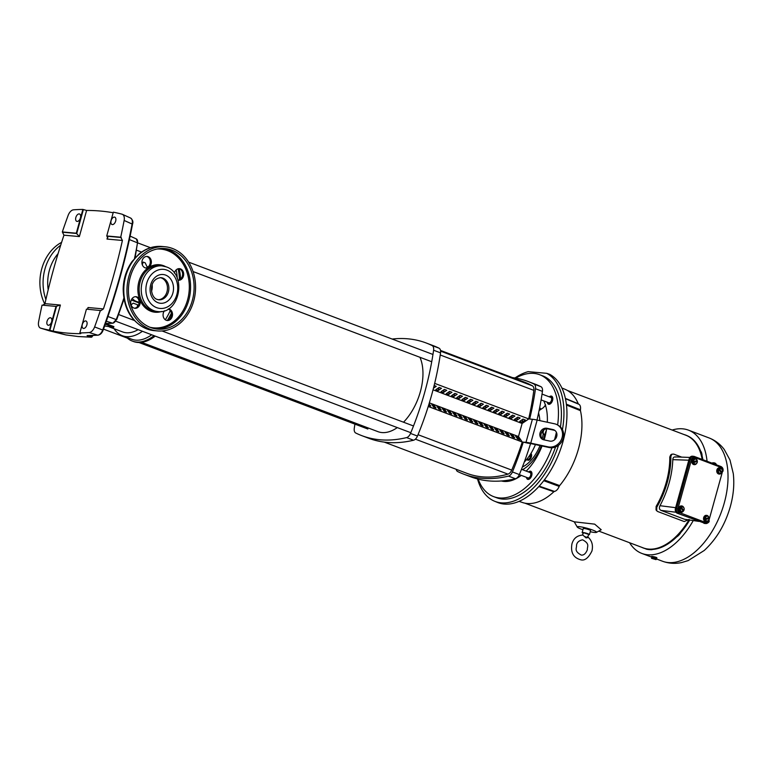 <?xml version="1.0" encoding="UTF-8"?>
<svg xmlns="http://www.w3.org/2000/svg" width="772" height="772" viewBox="0 0 772 772"><rect width="100%" height="100%" fill="white"/><g stroke="black" fill="none" stroke-linecap="round" stroke-linejoin="round"><path stroke-width="1.16" d="M148.099 266.948L146.902 266.494L145.204 262.847L143.187 262.084L142.299 264.757M137.32 306.86L137.532 304.766L133.247 303.145L131.066 304.815M109.315 326.913L122.478 331.883A42.257 24.173 -69.3 0 0 126.212 332.742A42.257 24.173 -69.3 0 0 138.12 329.654M139.095 302.962L131.279 299.999M105.696 323.516L113.88 326.604L113.687 327.309L105.291 324.134M132.195 298.455A15.208 12.323 95.2 0 0 136.615 301.524A15.208 12.323 95.2 0 0 139.143 302.122M114.073 328.708A45.876 26.248 -69.3 0 0 122.352 335.714A45.876 26.248 -69.3 0 0 126.415 336.64A45.876 26.248 -69.3 0 0 142.424 331.275M122.352 335.714L131.616 339.207A45.876 26.248 -69.3 0 0 135.679 340.134A45.876 26.248 -69.3 0 0 151.688 334.778M165.305 319.772A45.876 26.248 -69.3 0 0 170.284 310.614M126.425 337.248A47.391 27.107 -69.3 0 0 132.244 341.06A47.391 27.107 -69.3 0 0 136.441 342.015A47.391 27.107 -69.3 0 0 154.053 335.675M132.244 341.06L133.402 341.494A47.391 27.107 -69.3 0 0 155.211 336.11M169.628 319.097A47.391 27.107 -69.3 0 0 171.239 316.211M167.447 320.332A47.391 27.107 -69.3 0 0 171.374 313.229M105.108 324.665L103.998 327.762M104.876 326.006L113.687 327.309M177.213 278.132A45.876 26.248 -69.3 0 0 176.161 269.901M179.384 279.811A47.391 27.107 -69.3 0 0 178.091 268.781M180.523 279.078A47.391 27.107 -69.3 0 0 179.114 268.685M151.582 291.189A12.796 10.364 95.2 0 0 152.161 284.8M434.665 383.375L528.791 418.945L522.113 423.471L518.485 436.547L522.268 442.009A196.194 112.229 110.7 0 1 511.72 470.1A6.041 3.455 110.7 0 1 507.957 474.143A172.803 98.845 110.7 0 1 482.23 476.835A172.803 98.845 110.7 0 1 466.944 473.352L384.273 442.115M522.268 442.009L428.238 406.477M440.58 350.884A172.803 98.845 110.7 0 1 441.613 351.434L440.6 351.057M446.853 353.422L444.537 352.543A172.803 98.845 -69.3 0 0 442.163 351.318L444.479 352.196A172.803 98.845 110.7 0 1 446.853 353.422M452.093 355.4L449.777 354.522A172.803 98.845 -69.3 0 0 447.413 353.296L449.729 354.174A172.803 98.845 110.7 0 1 452.093 355.4M457.333 357.378L455.017 356.5A172.803 98.845 -69.3 0 0 452.653 355.274L454.969 356.153A172.803 98.845 110.7 0 1 457.333 357.378M462.582 359.356L460.266 358.488A172.803 98.845 -69.3 0 0 457.892 357.262L460.208 358.131A172.803 98.845 110.7 0 1 462.582 359.356M467.822 361.344L465.506 360.466A172.803 98.845 -69.3 0 0 463.132 359.241L465.448 360.119A172.803 98.845 110.7 0 1 467.822 361.344M473.062 363.322L470.746 362.444A172.803 98.845 -69.3 0 0 468.372 361.219L470.688 362.097A172.803 98.845 110.7 0 1 473.062 363.322M478.302 365.301L475.986 364.432A172.803 98.845 -69.3 0 0 473.612 363.197L475.928 364.075A172.803 98.845 110.7 0 1 478.302 365.301M483.542 367.279L481.226 366.41A172.803 98.845 -69.3 0 0 478.852 365.185L481.168 366.053A172.803 98.845 110.7 0 1 483.542 367.279M488.782 369.267L486.466 368.389A172.803 98.845 -69.3 0 0 484.102 367.163L486.418 368.041A172.803 98.845 110.7 0 1 488.782 369.267M494.022 371.245L491.706 370.367A172.803 98.845 -69.3 0 0 489.342 369.141L491.658 370.02A172.803 98.845 110.7 0 1 494.022 371.245M499.262 373.223L496.956 372.355A172.803 98.845 -69.3 0 0 494.582 371.12L496.898 371.998A172.803 98.845 110.7 0 1 499.262 373.223M504.512 375.202L502.196 374.333A172.803 98.845 -69.3 0 0 499.822 373.108L502.138 373.976A172.803 98.845 110.7 0 1 504.512 375.202M509.752 377.19L507.436 376.311A172.803 98.845 -69.3 0 0 505.062 375.086L507.378 375.964A172.803 98.845 110.7 0 1 509.752 377.19M514.992 379.168L512.676 378.29A172.803 98.845 -69.3 0 0 510.302 377.064L512.618 377.942A172.803 98.845 110.7 0 1 514.992 379.168M520.231 381.146L517.916 380.278A172.803 98.845 -69.3 0 0 515.542 379.042L517.858 379.921A172.803 98.845 110.7 0 1 520.231 381.146M525.471 383.124L523.155 382.256A172.803 98.845 -69.3 0 0 520.791 381.03L523.107 381.899A172.803 98.845 110.7 0 1 525.471 383.124M530.711 385.112L528.395 384.234A172.803 98.845 -69.3 0 0 526.031 383.008L528.347 383.887A172.803 98.845 110.7 0 1 530.711 385.112M440.609 351.144L532.439 385.855A172.803 98.845 -69.3 0 0 524.719 382.246L440.513 350.43M532.439 385.855A6.041 3.455 110.7 0 1 533.838 390.362A196.194 112.229 110.7 0 1 528.675 418.906M392.157 339.043A205.439 117.518 110.7 0 1 407.925 338.821A205.439 117.518 110.7 0 1 426.105 342.961L433.053 345.586A205.439 117.518 110.7 0 1 439.065 348.191A6.041 3.455 110.7 0 1 440.542 352.852A205.439 117.518 110.7 0 1 417.459 436.055A6.041 3.455 110.7 0 1 413.541 440.233A205.439 117.518 110.7 0 1 368.698 438.255L361.75 435.63A205.439 117.518 110.7 0 1 355.747 433.015A6.041 3.455 110.7 0 1 354.271 428.354A205.439 117.518 110.7 0 1 354.908 424.127M426.105 342.961A205.439 117.518 110.7 0 1 432.117 345.567A6.041 3.455 110.7 0 1 433.594 350.227A205.439 117.518 110.7 0 1 410.511 433.43A6.041 3.455 110.7 0 1 406.593 437.599A205.439 117.518 110.7 0 1 361.75 435.63M537.003 420.026A205.439 117.518 -69.3 0 0 542.436 391.365A6.041 3.455 -69.3 0 0 540.96 386.704A205.439 117.518 -69.3 0 0 534.957 384.089L528.009 381.464A205.439 117.518 -69.3 0 0 512.434 377.604M456.194 469.289A6.041 3.455 -69.3 0 0 457.642 471.528A205.439 117.518 -69.3 0 0 463.654 474.133A205.439 117.518 -69.3 0 0 508.497 476.112A6.041 3.455 -69.3 0 0 512.415 471.943A205.439 117.518 -69.3 0 0 523.271 442.105L525.993 442.346L532.39 419.273L529.669 419.032A205.439 117.518 -69.3 0 0 535.488 388.731A6.041 3.455 -69.3 0 0 534.012 384.08A205.439 117.518 -69.3 0 0 528.009 381.464M525.993 442.346A12.072 1.554 15.5 0 1 530.76 443.138L548.149 446.863A12.072 10.876 -58.9 0 0 562.084 437.627A12.072 10.876 -58.9 0 0 557.587 424.986A12.072 10.876 -58.9 0 0 554.547 423.789L537.158 420.065A12.072 1.554 15.5 0 0 532.39 419.273M557.587 424.986L558.706 425.661A12.072 10.876 121.1 0 1 563.203 438.303A12.072 10.876 121.1 0 1 549.268 447.538L532.603 443.968A12.072 1.554 -164.5 0 0 527.836 443.176L523.271 442.105M543.816 439.818A6.041 5.433 121.1 0 1 542.301 439.22A6.041 5.433 121.1 0 1 540.053 432.899A6.041 5.433 121.1 0 1 547.02 428.286L552.945 429.55A6.041 5.433 121.1 0 1 554.46 430.158A6.041 5.433 121.1 0 1 556.409 437.328A6.041 5.433 121.1 0 1 549.741 441.092L543.816 439.818M555 430.535A6.041 5.433 -58.9 0 0 554.064 430.236L548.139 428.962A6.041 5.433 -58.9 0 0 541.172 433.584A6.041 5.433 -58.9 0 0 542.89 439.519M434.134 385.527L436.238 386.318L433.459 388.21M438.149 390.564L435.833 389.686L439.162 387.428L441.478 388.306L438.149 390.564L438.978 387.554M443.389 392.543L441.073 391.665L444.411 389.406L446.727 390.285L443.389 392.543L444.218 389.532M448.628 394.521L446.312 393.652L449.651 391.385L451.967 392.263L448.628 394.521L449.458 391.51M453.868 396.499L451.552 395.631L454.891 393.373L457.207 394.241L453.868 396.499L454.708 393.498M459.108 398.487L456.792 397.609L460.131 395.351L462.447 396.229L459.108 398.487L459.948 395.476M464.348 400.465L462.032 399.587L465.371 397.329L467.687 398.207L464.348 400.465L465.188 397.455M469.598 402.444L467.282 401.575L470.611 399.307L472.927 400.185L469.598 402.444L470.428 399.433M474.838 404.422L472.522 403.553L475.851 401.295L478.167 402.164L474.838 404.422L475.668 401.421M480.078 406.41L477.762 405.532L481.101 403.273L483.417 404.152L480.078 406.41L480.908 403.399M485.318 408.388L483.002 407.51L486.341 405.252L488.657 406.13L485.318 408.388L486.148 405.377M490.558 410.366L488.242 409.498L491.581 407.23L493.897 408.108L490.558 410.366L491.397 407.355M495.798 412.344L493.482 411.476L496.821 409.218L499.137 410.086L495.798 412.344L496.637 409.343M501.038 414.332L498.722 413.454L502.061 411.196L504.377 412.074L501.038 414.332L501.877 411.322M506.287 416.311L503.971 415.433L507.3 413.174L509.617 414.053L506.287 416.311L507.117 413.3M511.527 418.289L509.211 417.42L512.54 415.153L514.856 416.031L511.527 418.289L512.357 415.288M516.767 420.267L514.451 419.399L517.79 417.141L520.106 418.009L516.767 420.267L517.597 417.266M522.007 422.255L519.691 421.377L523.03 419.119L525.346 419.997L522.007 422.255L522.837 419.244M522.113 423.471L433.044 389.812M518.485 436.547L429.357 402.868M428.624 405.252L430.766 406.062L429.097 403.717M431.741 404.432L433.69 407.172L436.006 408.05L434.057 405.31L431.741 404.432M436.981 406.419L438.93 409.15L441.246 410.028L439.297 407.288L436.981 406.419M442.221 408.398L444.17 411.129L446.486 412.007L444.537 409.276L442.221 408.398M447.461 410.376L449.42 413.117L451.726 413.985L449.777 411.254L447.461 410.376M452.701 412.354L454.66 415.095L456.976 415.973L455.017 413.232L452.701 412.354M457.95 414.342L459.9 417.073L462.216 417.951L460.266 415.211L457.95 414.342M463.19 416.32L465.14 419.051L467.456 419.929L465.506 417.198L463.19 416.32M468.43 418.299L470.38 421.039L472.696 421.908L470.746 419.177L468.43 418.299M473.67 420.277L475.62 423.017L477.936 423.896L475.986 421.155L473.67 420.277M478.91 422.265L480.859 424.996L483.175 425.874L481.226 423.133L478.91 422.265M484.15 424.243L486.099 426.974L488.415 427.852L486.466 425.121L484.15 424.243M489.39 426.221L491.349 428.962L493.665 429.83L491.706 427.099L489.39 426.221M494.64 428.199L496.589 430.94L498.905 431.818L496.956 429.078L494.64 428.199M499.88 430.187L501.829 432.918L504.145 433.796L502.196 431.056L499.88 430.187M505.12 432.166L507.069 434.897L509.385 435.775L507.436 433.044L505.12 432.166M510.36 434.144L512.309 436.884L514.625 437.753L512.676 435.022L510.36 434.144M515.599 436.122L517.549 438.863L519.865 439.741L517.916 437L515.599 436.122M522.383 442.018L428.248 406.448M463.654 474.133L470.602 476.758A205.439 117.518 -69.3 0 0 515.445 478.736A6.041 3.455 -69.3 0 0 519.363 474.568A205.439 117.518 -69.3 0 0 530.576 443.572M434.057 405.31L433.584 407.018M439.297 407.288L438.824 408.996M444.537 409.276L444.064 410.984M449.777 411.254L449.304 412.962M455.017 413.232L454.544 414.94M460.266 415.211L459.784 416.919M465.506 417.198L465.033 418.906M470.746 419.177L470.273 420.885M475.986 421.155L475.513 422.863M481.226 423.133L480.753 424.841M486.466 425.121L485.993 426.829M491.706 427.099L491.233 428.807M496.956 429.078L496.473 430.786M502.196 431.056L501.723 432.764M507.436 433.044L506.963 434.752M512.676 435.022L512.203 436.73M517.916 437L517.443 438.708M524.256 462.11A36.216 20.719 -69.3 0 0 535.44 444.575M539.831 420.634A36.216 20.719 -69.3 0 0 538.567 413.049M141.633 342.353L377.923 431.644A45.278 25.901 -69.3 0 0 381.928 432.561A45.278 25.901 -69.3 0 0 397.281 427.591M403.534 422.207A45.278 25.901 -69.3 0 0 419.949 357.291M44.805 304.12A42.257 34.229 -84.8 0 1 61.606 242.35M49.138 330.744A6.668 3.812 -69.3 0 0 49.215 330.773A6.668 3.812 -69.3 0 0 49.292 330.792A417.652 238.905 -69.3 0 0 59.164 333.031L65.813 334.903L78.059 336.515L90.932 337.171A1.206 0.955 90.8 0 0 91.154 337.2L91.154 337.2A1.206 1.206 0 0 0 92.129 336.727L92.379 335.492M87.574 335.55A1.206 0.965 -90.2 0 1 87.101 335.55A417.652 238.905 -69.3 0 0 97.697 335.164A6.668 3.812 -69.3 0 0 102.686 330.001A405.474 231.938 -69.3 0 0 132.176 223.677A6.668 3.812 -69.3 0 0 130.555 218.022L122.391 214.317A7.247 4.14 110.7 0 0 122.015 214.191A418.231 239.233 -69.3 0 0 113.339 212.175L106.739 235.962L120.712 237.216L122.41 240.459A405.889 232.179 110.7 0 1 103.419 308.916L101.016 310.576L86.445 309.147L79.854 332.925L80.761 333.658A418.067 239.146 110.7 0 1 66.768 333.05A418.067 239.146 110.7 0 1 53.133 331.159L49.408 330.175A418.231 239.233 110.7 0 1 40.723 328.168A7.247 4.14 110.7 0 1 40.636 328.139A7.247 4.14 110.7 0 1 38.6 321.885A406.043 232.266 -69.3 0 1 42.026 305.133L55.999 306.397L49.408 330.175M83.559 328.438A3.928 2.248 110.7 0 1 83.135 328.322A3.928 2.248 110.7 0 1 82.421 324.115A3.928 2.248 110.7 0 1 85.644 320.94A3.928 2.248 110.7 0 1 85.904 320.988A3.928 2.248 110.7 0 1 86.821 325.118A3.928 2.248 110.7 0 1 83.559 328.438M48.308 325.253A3.928 2.248 110.7 0 1 47.883 325.147A3.928 2.248 110.7 0 1 47.169 320.94A3.928 2.248 110.7 0 1 50.383 317.755A3.928 2.248 110.7 0 1 50.653 317.803A3.928 2.248 110.7 0 1 51.57 321.934A3.928 2.248 110.7 0 1 48.308 325.253M77.103 221.419A3.928 2.248 110.7 0 1 76.679 221.303A3.928 2.248 110.7 0 1 75.965 217.096A3.928 2.248 110.7 0 1 79.178 213.921A3.928 2.248 110.7 0 1 79.448 213.969A3.928 2.248 110.7 0 1 80.365 218.1A3.928 2.248 110.7 0 1 77.103 221.419M112.355 224.594A3.928 2.248 110.7 0 1 111.93 224.488A3.928 2.248 110.7 0 1 111.216 220.281A3.928 2.248 110.7 0 1 114.439 217.096A3.928 2.248 110.7 0 1 114.71 217.154A3.928 2.248 110.7 0 1 115.617 221.284A3.928 2.248 110.7 0 1 112.355 224.594M113.175 212.744A418.067 239.146 -69.3 0 0 100.601 211.055A418.067 239.146 -69.3 0 0 86.609 210.447L82.884 209.434A418.231 239.233 -69.3 0 0 73.543 209.81A7.247 4.14 -69.3 0 0 68.129 215.417A406.043 232.266 -69.3 0 0 62.329 231.947L76.293 233.212L82.884 209.434M122.391 214.317A7.247 4.14 110.7 0 1 124.138 220.464A406.043 232.266 110.7 0 1 120.712 237.216M107.694 236.55L106.99 239.069L107.839 237.679L106.739 235.962M76.293 233.212L79.362 236.57L86.609 210.447M100.418 310.402A406.043 232.266 110.7 0 1 94.609 326.942A7.247 4.14 110.7 0 1 89.195 332.539A418.231 239.233 110.7 0 1 79.854 332.925M62.329 231.947L63.951 235.18A405.889 232.179 -69.3 0 0 44.959 303.647L42.682 305.307M80.327 333.07L80.867 333.263M87.796 309.263L88.008 307.526L103.419 308.916M53.133 331.159L60.38 305.036L55.999 306.397M87.101 335.55L87.525 336.129A1.206 0.695 107 0 0 88.23 335.579M40.723 328.168L49.292 330.792A1.206 0.984 104.9 0 0 49.321 330.802L65.765 334.894A1.206 0.704 107.1 0 0 65.813 334.903A1.206 0.994 99.9 0 0 65.919 334.932L65.919 334.932A1.206 1.206 0 0 1 65.765 334.894A1.206 0.704 107.1 0 1 65.726 334.874M102.908 330.117L103.12 330.175C102.001 333.108 100.292 334.778 97.986 335.193L87.246 335.579M91.916 336.737L93.094 335.463M174.404 273.134A5.829 4.719 -84.8 0 1 179.48 268.656A5.829 4.719 -84.8 0 1 180.503 268.888A5.829 4.719 -84.8 0 1 183.572 275.517A5.829 4.719 -84.8 0 1 178.438 280.255A5.829 4.719 -84.8 0 1 177.946 280.178A5.829 4.719 95.2 0 0 182.568 275.083A5.829 4.719 95.2 0 0 179.451 268.791A5.829 4.719 95.2 0 0 178.95 268.646M145.59 267.961A5.829 4.719 95.2 0 0 147.085 267.585L148.176 266.88A5.829 4.719 95.2 0 0 150.27 261.206A5.829 4.719 95.2 0 0 147.124 256.574A5.829 4.719 95.2 0 0 146.622 256.429M145.088 267.807A5.829 4.719 -84.8 0 1 142.019 261.177A5.829 4.719 -84.8 0 1 147.162 256.439A5.829 4.719 -84.8 0 1 148.176 256.671A5.829 4.719 -84.8 0 1 151.244 263.3A5.829 4.719 -84.8 0 1 146.111 268.038A5.829 4.719 -84.8 0 1 145.088 267.807M134.424 308.221A5.829 4.719 95.2 0 0 138.892 300.347L138.362 299.025A5.829 4.719 95.2 0 0 135.959 296.844A5.829 4.719 95.2 0 0 135.457 296.689M133.923 308.067A5.829 4.719 -84.8 0 1 130.854 301.437A5.829 4.719 -84.8 0 1 135.997 296.699A5.829 4.719 -84.8 0 1 137.011 296.93A5.829 4.719 -84.8 0 1 140.079 303.56A5.829 4.719 -84.8 0 1 134.946 308.308A5.829 4.719 -84.8 0 1 133.923 308.067M166.742 320.438A5.829 4.719 95.2 0 0 171.403 315.362A5.829 4.719 95.2 0 0 168.286 309.051A5.829 4.719 95.2 0 0 168.228 309.032M168.412 308.925A5.829 4.719 -84.8 0 1 169.338 309.147A5.829 4.719 -84.8 0 1 172.407 315.777A5.829 4.719 -84.8 0 1 167.273 320.515A5.829 4.719 -84.8 0 1 166.25 320.283A5.829 4.719 -84.8 0 1 164.426 310.798M160.18 277.621A11.126 9.013 -84.8 0 1 161.396 277.959A11.126 9.013 -84.8 0 1 167.331 290.175A11.126 9.013 -84.8 0 1 158.192 299.7M150.067 329.229A42.257 34.229 95.2 0 0 157.469 330.927A42.257 34.229 95.2 0 0 194.737 296.554A42.257 34.229 95.2 0 0 172.465 248.468A42.257 34.229 95.2 0 0 165.063 246.76A42.257 34.229 95.2 0 0 127.805 281.133A42.257 34.229 95.2 0 0 150.067 329.229M171.992 250.196A40.443 32.762 95.2 0 0 164.899 248.565A40.443 32.762 95.2 0 0 129.242 281.462A40.443 32.762 95.2 0 0 150.55 327.492A40.443 32.762 95.2 0 0 157.633 329.123A40.443 32.762 95.2 0 0 193.299 296.226A40.443 32.762 95.2 0 0 171.992 250.196M587.704 536.849C591.883 540.4 593.292 545.109 591.941 550.996C588.505 557.944 584.8 560.877 580.833 559.816C573.432 557.838 570.469 552.53 571.946 543.893C573.548 538.335 577.195 535.392 582.899 535.064L586.016 537.891L587.627 537.659L587.386 536.752M582.937 529.708A10.046 1.293 15.5 0 1 577.263 527.064A10.046 1.293 15.5 0 1 579.203 526.649A10.046 1.293 15.5 0 1 590.754 529.38A10.046 1.293 15.5 0 1 596.457 532.381A10.046 1.293 15.5 0 1 594.614 532.468A10.046 1.293 15.5 0 1 590.233 531.725M524.854 503.151L574.243 521.824L594.681 524.14L601.214 529.746L596.457 532.381M561.9 387.998L565.114 389.329A60.486 34.605 110.7 0 1 578.247 403.737L578.653 404.171A6.823 3.899 110.7 0 1 580.428 409.778L580.438 410.636A60.486 34.605 110.7 0 1 559.652 485.578L559.179 486.399A6.823 3.899 110.7 0 1 554.46 491.417L553.842 491.754A60.486 34.605 110.7 0 1 527.112 503.489A60.486 34.605 110.7 0 1 522.354 502.476L519.064 501.356M582.899 533.095A3.783 0.492 15.5 0 1 582.146 532.564A3.783 0.492 15.5 0 1 582.889 532.477A3.783 0.492 15.5 0 1 587.019 533.433A3.783 0.492 15.5 0 1 589.441 534.591A3.783 0.492 15.5 0 1 588.698 534.678A3.783 0.492 15.5 0 1 588.515 534.658M582.146 532.564L583.256 528.55A3.783 0.492 15.5 0 1 583.999 528.463A3.783 0.492 15.5 0 1 588.139 529.418A3.783 0.492 15.5 0 1 590.551 530.576L589.441 534.591M672.161 430.052A65.9 37.693 110.7 0 1 682.651 428.827A65.9 37.693 110.7 0 1 688.479 430.149A65.9 37.693 110.7 0 1 707.065 461.289M693.237 520.589A65.9 37.693 110.7 0 1 647.718 554.769A65.9 37.693 110.7 0 1 641.889 553.447A65.9 37.693 110.7 0 1 629.585 542.735M651.703 557.201L651.134 556.786L651.857 556.332C655.891 557.085 657.522 557.702 656.731 558.175M587.801 537.254L588.602 534.349L583.555 532.728L582.368 535.035M558.542 445.251A69.133 39.546 110.7 0 1 494.505 501.192A69.133 39.546 110.7 0 1 477.53 478.958M494.505 501.192L497.409 502.398A69.239 39.604 -69.3 0 0 562.991 441.545A69.239 39.604 -69.3 0 0 549.674 374.333L546.701 373.32A69.133 39.546 110.7 0 1 562.431 429.666M651.134 556.786L656.538 558.542M712.295 463.007A3.175 2.026 -124.1 0 1 713.627 462.843M515.706 378.106A65.157 37.268 110.7 0 1 533.944 373.416A65.157 37.268 110.7 0 1 539.705 374.729A65.157 37.268 110.7 0 1 557.635 425.015M556.38 432.272A65.157 37.268 110.7 0 1 554.518 439.837M551.951 447.75A65.157 37.268 110.7 0 1 499.407 497.94A65.157 37.268 110.7 0 1 493.646 496.628A65.157 37.268 110.7 0 1 478.186 479.123M539.705 374.729L542.648 375.839A65.157 37.268 110.7 0 1 560.453 427.003M555.57 446.959A65.157 37.268 110.7 0 1 502.35 499.05A65.157 37.268 110.7 0 1 496.579 497.737L493.646 496.628M696.672 463.354A3.175 2.567 -84.8 0 1 694.366 464.647A3.175 2.567 -84.8 0 1 692.214 460.566A3.175 2.567 -84.8 0 1 694.935 458.327A3.175 2.567 -84.8 0 1 696.855 459.745M694.79 458.317A3.175 2.567 95.2 0 0 694.655 458.298A3.175 2.567 95.2 0 0 691.934 460.546A3.175 2.567 95.2 0 0 694.086 464.628A3.175 2.567 95.2 0 0 694.221 464.628M708.407 520.396A3.175 2.567 -84.8 0 1 706.1 521.698A3.175 2.567 -84.8 0 1 703.948 517.616A3.175 2.567 -84.8 0 1 706.669 515.368A3.175 2.567 -84.8 0 1 708.59 516.796M706.525 515.368A3.175 2.567 95.2 0 0 706.39 515.349A3.175 2.567 95.2 0 0 703.668 517.587A3.175 2.567 95.2 0 0 705.82 521.669A3.175 2.567 95.2 0 0 705.955 521.679M721.81 472.406A3.175 2.567 -84.8 0 1 719.301 474.076A3.175 2.567 -84.8 0 1 717.149 469.994A3.175 2.567 -84.8 0 1 719.871 467.755A3.175 2.567 -84.8 0 1 721.791 469.173M719.736 467.745A3.175 2.567 95.2 0 0 719.601 467.726A3.175 2.567 95.2 0 0 716.879 469.965A3.175 2.567 95.2 0 0 719.021 474.047A3.175 2.567 95.2 0 0 719.166 474.056M683.664 510.601A3.175 2.567 -84.8 0 1 681.155 512.27A3.175 2.567 -84.8 0 1 679.003 508.188A3.175 2.567 -84.8 0 1 681.724 505.949A3.175 2.567 -84.8 0 1 683.645 507.368M681.589 505.94A3.175 2.567 95.2 0 0 681.444 505.921A3.175 2.567 95.2 0 0 678.723 508.159A3.175 2.567 95.2 0 0 680.875 512.241A3.175 2.567 95.2 0 0 681.02 512.251M528.868 472.107A3.831 2.191 110.7 0 1 530.229 471.644A3.831 2.191 110.7 0 1 530.567 471.721A3.831 2.191 110.7 0 1 531.358 475.793A3.831 2.191 110.7 0 1 528.193 478.968A3.831 2.191 110.7 0 1 527.855 478.891A3.831 2.191 110.7 0 1 526.842 477.482M549.703 396.991A3.831 2.191 110.7 0 1 551.054 396.528A3.831 2.191 110.7 0 1 551.401 396.605A3.831 2.191 110.7 0 1 552.192 400.678A3.831 2.191 110.7 0 1 549.027 403.852A3.831 2.191 110.7 0 1 548.689 403.775A3.831 2.191 110.7 0 1 547.666 402.366M543.749 400.88A47.883 27.387 110.7 0 1 547.3 422.236M546.624 428.865A47.883 27.387 110.7 0 1 544.636 438.197A47.883 27.387 110.7 0 1 544.144 439.895M543.382 439.712A35.57 20.342 -69.3 0 0 544.366 435.582L544.559 434.79L541.751 432.166M527.604 460.015A3.735 2.133 -69.3 0 0 527.903 460.18A3.735 2.133 -69.3 0 0 528.231 460.257A3.735 2.133 -69.3 0 0 531.184 457.545A3.735 2.133 -69.3 0 0 530.953 453.444M530.682 453.868A3.735 2.133 110.7 0 1 530.181 457.864A3.735 2.133 110.7 0 1 527.508 459.977A3.735 2.133 110.7 0 1 527.179 459.9A3.735 2.133 110.7 0 1 526.62 459.494M598.783 531.097L643.182 547.869A60.226 34.45 -69.3 0 0 688.885 519.961M702.173 459.437A60.226 34.45 -69.3 0 0 685.768 435.196L567.439 390.478M656.683 510.765L656.046 509.916L656.113 506.451A60.226 34.45 -69.3 0 0 669.778 457.034L670.704 454.901L671.823 454.187L670.868 456.416A61.663 35.271 110.7 0 1 656.789 507.204L656.683 510.765L657.754 511.546L684.224 521.554L689.135 519.431M578.653 404.171L578.672 404.181A6.823 3.899 110.7 0 1 578.672 404.181L565.442 398.69M684.108 434.568A60.312 34.499 110.7 0 1 686.964 435.601A60.312 34.499 110.7 0 1 699.789 450.491L699.866 450.626A11.397 6.514 110.7 0 1 701.41 455.519L701.439 455.702A60.312 34.499 110.7 0 1 702.24 459.465M688.933 519.971A60.312 34.499 110.7 0 1 680.248 532.12L680.122 532.284A11.397 6.514 110.7 0 1 676.002 536.675L675.857 536.781A60.312 34.499 110.7 0 1 651.79 549.21L651.443 549.374A60.467 34.586 110.7 0 1 645.566 548.844L645.334 548.631A60.312 34.499 110.7 0 1 644.35 548.352A60.312 34.499 110.7 0 1 641.532 547.242M651.79 549.21L652.06 549.674A60.486 34.605 -69.3 0 1 646.347 549.153L646.077 548.853M681.715 457.14L673.686 454.1L671.823 454.187M553.842 491.754L538.837 486.553M539.213 486.138L554.46 491.417M559.179 486.399L543.749 480.705M544.318 479.952L559.652 485.578M580.438 410.636L566.474 405.049M566.368 404.181L580.428 409.778M565.374 398.391L578.247 403.737M702.906 459.716A60.264 34.47 -69.3 0 0 702.115 455.991L701.439 455.702M701.41 455.519L702.115 455.991M702.086 455.808A11.348 6.494 -69.3 0 0 700.542 450.925L699.866 450.626M699.789 450.491L700.542 450.925M700.474 450.8A60.264 34.47 -69.3 0 0 687.649 435.91L686.964 435.601M644.35 548.352L645.074 548.574A60.264 34.47 -69.3 0 0 645.45 548.689M652.06 549.674L651.443 549.374M652.475 549.432A60.264 34.47 -69.3 0 0 676.562 537.013L675.857 536.781M676.002 536.675L676.562 537.013M676.706 536.897A11.348 6.494 -69.3 0 0 680.817 532.526L680.122 532.284M680.248 532.12L680.817 532.526M680.943 532.352A60.264 34.47 -69.3 0 0 689.705 520.077M698.882 521.389L684.561 519.286L660.938 510.36C659.278 509.404 658.96 507.851 659.992 505.708C667.934 490.654 672.2 475.301 672.808 459.649C672.962 457.507 673.946 456.648 675.761 457.063M703.9 523.291A3.831 3.107 95.2 0 0 704.566 523.445L705.762 523.551A3.831 3.107 -84.8 0 1 705.087 523.397L677.343 513.255A3.831 3.107 95.2 0 1 675.423 508.478L689.164 458.925A3.831 3.107 95.2 0 1 692.445 456.213L693.642 456.32A3.831 3.107 -84.8 0 1 694.308 456.484A0.917 0.531 -69.3 0 1 694.395 456.493L693.642 456.32A3.831 3.107 -84.8 0 0 690.351 459.031L689.164 458.925M546.701 373.32L528.193 371.65A69.133 39.546 110.7 0 0 514.963 377.981M654.531 557.355L656.644 558.156L656.19 559.497A2.982 2.943 50.9 0 1 656.132 559.546L655.225 559.063A1.843 1.486 -84.8 0 1 654.328 558.069L654.531 557.355L652.07 556.834L651.877 557.538A1.843 1.66 -58.9 0 0 654.328 558.069M651.877 557.538L652.07 556.834M712.73 463.432L713.338 462.872A1.843 0.955 175.8 0 1 714.708 462.968A2.393 1.525 -124.1 0 1 714.795 463.007A2.393 1.525 -124.1 0 1 716.233 464.223L715.74 464.57M656.094 559.536L656.075 559.594A2.982 2.943 -129.1 0 1 656.017 559.632L651.529 558.33A2.982 2.943 -129.1 0 1 651.5 558.262M656.451 558.87A1.843 1.486 -84.8 0 1 655.225 559.063L651.636 558.243L656.132 559.546M714.708 462.978A3.02 3.02 0 0 0 714.708 462.968A2.393 1.525 -124.1 0 0 713.28 463.422A2.393 1.525 -124.1 0 0 713.203 463.605L713.338 462.872M542.05 445.994A47.883 27.387 110.7 0 1 526.224 471.103M521.303 475.388A47.883 27.387 110.7 0 1 501.356 480.975M656.017 559.632L651.529 558.33M715.432 464.445L716.233 464.223M697.145 460.604A3.175 2.567 -84.8 0 1 697.222 461.444M708.879 517.655A3.175 2.567 -84.8 0 1 708.957 518.494M692.957 463.374L695.504 464.213L692.957 463.374L692.523 460.691L694.221 458.8L696.074 459.272A2.393 1.94 -84.8 0 1 697.241 460.575A2.982 0.521 -9 0 0 697.241 460.566A1.843 1.033 -105.9 0 0 696.904 459.822A1.843 1.033 -105.9 0 0 696.769 459.639L696.074 459.272A2.393 1.94 -84.8 0 0 694.173 459.813A1.843 0.791 -36.1 0 0 694.655 458.838M704.267 517.732L704.691 517.771A1.843 1.033 74.1 0 1 705.164 518.697L704.489 518.639L704.624 519.527L705.309 519.595A1.843 1.033 74.1 0 1 705.125 520.453L707.239 521.254L704.691 520.415L704.267 517.732L705.955 515.85L707.808 516.323A2.393 1.94 -84.8 0 1 708.976 517.626A2.982 0.521 -9 0 0 708.976 517.616A1.843 1.033 74.1 0 0 708.638 516.873A3.02 3.02 0 0 0 708.493 516.671L707.808 516.323A2.393 1.94 -84.8 0 0 705.907 516.864A1.843 0.791 -36.1 0 0 706.39 515.889M720.45 473.641L719.755 473.275A2.393 1.94 -84.8 0 0 721.347 473.014A2.982 1.187 -138.1 0 1 721.337 473.043A1.843 0.791 143.9 0 1 720.45 473.641L717.892 472.802L717.468 470.109L719.166 468.228L721.714 469.067A1.843 1.033 -105.9 0 1 721.849 469.251A3.02 3.02 0 0 0 721.704 469.048M682.303 511.836A1.843 0.791 -36.1 0 0 683.191 511.238A2.982 1.187 -138.1 0 0 683.201 511.209A2.393 1.94 -84.8 0 1 681.599 511.469L679.746 510.996L679.321 508.304L681.01 506.422L683.567 507.262A1.843 1.033 -105.9 0 1 683.702 507.445A3.02 3.02 0 0 0 683.558 507.243M513.341 479.933L514.123 479.045M544.366 435.582L546.46 429.927M512.203 480.348L512.087 479.48M545.379 404.991L544.887 406.294M545.65 404.904L543.43 407.626L539.088 410.569M693.381 463.412A1.843 1.033 -105.9 0 0 693.574 462.544L692.889 462.486L692.754 461.588L693.43 461.646A1.843 1.033 -105.9 0 0 692.957 460.73L692.523 460.691M697.155 462.602A1.843 0.791 143.9 0 1 697.097 462.756A1.843 0.791 143.9 0 1 696.72 463.306A1.843 0.791 143.9 0 1 695.504 464.213M697.377 461.704A1.843 1.033 -105.9 0 0 697.386 461.521A1.843 1.033 -105.9 0 0 697.386 461.463L696.605 460.759M692.957 460.73A1.843 0.791 -36.1 0 0 694.173 459.813A2.393 1.94 -84.8 0 0 693.497 461.646L697.241 460.575M708.339 517.809L709.121 518.504A1.843 1.033 74.1 0 1 709.121 518.562A1.843 1.033 74.1 0 1 709.111 518.745M704.691 517.771A1.843 0.791 -36.1 0 0 705.907 516.864A2.393 1.94 -84.8 0 0 705.241 518.688L708.976 517.626M708.899 519.643A1.843 0.791 143.9 0 1 708.831 519.797A1.843 0.791 143.9 0 1 708.455 520.347A1.843 0.791 143.9 0 1 707.239 521.254M722.1 472.02A1.843 0.791 143.9 0 1 722.042 472.175A1.843 0.791 143.9 0 1 721.907 472.416L721.029 472.57M722.322 471.123A1.843 1.033 -105.9 0 0 722.331 470.939A1.843 1.033 -105.9 0 0 722.293 470.447A1.843 1.033 -105.9 0 0 721.849 469.251M719.591 468.266A1.843 0.791 143.9 0 1 719.359 468.922L718.674 468.865L718.114 469.492L718.8 469.55A1.843 0.791 143.9 0 1 717.902 470.148L717.468 470.109M717.902 470.148A1.843 1.033 74.1 0 1 718.481 471.528A1.843 1.033 74.1 0 1 718.327 472.84L717.892 472.802M721.347 473.014L718.857 469.588A2.393 1.94 -84.8 0 0 719.755 473.275L718.327 472.84M679.321 508.304L679.756 508.343A1.843 0.791 -36.1 0 0 680.653 507.744L679.968 507.687L681.213 507.117A1.843 0.791 -36.1 0 0 681.444 506.461M679.756 508.343A1.843 1.033 74.1 0 1 680.335 509.723A1.843 1.033 74.1 0 1 680.18 511.035L679.746 510.996M683.201 511.209L680.711 507.783A2.393 1.94 -84.8 0 0 681.599 511.469L680.18 511.035M682.882 510.765L683.76 510.61A1.843 0.791 -36.1 0 0 683.886 510.369A1.843 0.791 -36.1 0 0 683.953 510.215M684.166 509.317A1.843 1.033 -105.9 0 0 684.175 509.134A1.843 1.033 -105.9 0 0 684.146 508.642A1.843 1.033 -105.9 0 0 683.702 507.445M693.642 462.534L697.386 461.473A2.982 0.521 171 0 1 697.386 461.473A2.393 1.94 -84.8 0 1 693.642 462.534A2.982 0.521 171 0 1 693.574 462.544M696.701 461.395L692.889 462.486M709.121 518.504A2.982 0.521 171 0 1 709.121 518.523A2.393 1.94 -84.8 0 1 705.376 519.585A2.982 0.521 171 0 1 705.309 519.595M708.831 519.797A3.02 3.02 0 0 0 709.121 518.562L705.376 519.585M704.624 519.527L708.435 518.446M719.359 468.922A2.982 1.187 41.9 0 1 719.417 468.961A2.393 1.94 -84.8 0 1 721.917 472.377A2.982 1.187 41.9 0 1 721.907 472.416M718.674 468.865L721.222 472.348M719.417 468.961L721.917 472.377M681.213 507.117A2.982 1.187 41.9 0 1 681.271 507.156A2.393 1.94 -84.8 0 1 683.77 510.572A2.982 1.187 41.9 0 1 683.76 510.61M681.271 507.156L683.77 510.572M683.075 510.543L680.528 507.059M528.067 459.581A3.358 1.92 -69.3 0 0 528.357 459.475A3.358 1.92 -69.3 0 0 529.746 458.172A3.358 1.92 -69.3 0 0 530.634 454.959A3.358 1.92 -69.3 0 0 530.48 454.187M530.47 454.206A2.393 1.525 -124.1 0 1 530.634 454.959A2.393 1.525 -124.1 0 1 529.997 456.329A2.393 1.833 -35.5 0 1 529.746 458.172A2.393 1.833 -35.5 0 1 527.98 459.437L526.649 459.465M527.98 459.437L527.662 459.311A2.393 1.833 -35.5 0 1 527.556 458.327M528.897 456.532A2.393 1.833 -35.5 0 1 529.679 456.204L529.997 456.329M527.662 459.311L526.919 459.128M528.511 471.962A4.314 2.47 110.7 0 1 530.731 471.267A4.314 2.47 110.7 0 1 531.31 471.673A4.314 2.47 110.7 0 1 531.281 476.729A4.314 2.47 110.7 0 1 527.691 479.344A4.314 2.47 110.7 0 1 527.112 478.939A4.314 2.47 110.7 0 1 526.475 477.347M549.336 396.847A4.314 2.47 110.7 0 1 551.565 396.152A4.314 2.47 110.7 0 1 551.835 402.144A4.314 2.47 110.7 0 1 548.516 404.219A4.314 2.47 110.7 0 1 547.309 402.231M507.957 474.143L415.384 439.162M418.028 434.694L511.72 470.1M440.223 354.985L533.838 390.362M439.065 348.191L432.117 345.567M534.012 384.08L540.96 386.704M413.541 440.233L406.593 437.599M417.459 436.055L410.511 433.43M440.542 352.852L433.594 350.227M535.488 388.731L542.436 391.365M512.415 471.943L519.363 474.568M530.76 443.138L537.158 420.065M548.149 446.863L549.268 447.538M508.497 476.112L515.445 478.736M554.064 430.236L552.945 429.55M548.139 428.962L547.02 428.286M48.192 289.78A38.938 31.536 -84.8 0 1 58.074 253.65M45.895 299.517A42.257 34.229 -84.8 0 1 60.698 245.197M76.746 233.434L83.347 209.637M132.311 224.112L124.138 220.464M130.555 218.022C132.707 219.875 133.382 221.873 132.572 223.986C125.73 259.653 115.916 295.049 103.12 330.175L94.609 326.942M97.986 335.193A1.206 0.955 -94 0 1 97.697 335.164L89.195 332.539M134.521 258.398A233.887 133.788 -69.3 0 0 137.493 242.842L129.387 239.581M135.119 257.723L137.493 242.842A4.835 2.77 -69.3 0 0 136.297 238.895A4.835 2.77 -69.3 0 0 136.036 238.809M105.523 323.478A400.214 228.937 -69.3 0 0 112.635 323.188A4.835 2.77 -69.3 0 0 116.205 319.608L107.955 316.491M105.513 323.516L112.915 323.217L116.205 319.608A233.887 133.788 -69.3 0 0 123.829 298.185M112.915 323.217A1.206 0.955 -93.7 0 1 112.635 323.188L106.314 321.239M87.535 309.244L88.008 307.526M49.871 330.32L56.472 306.523M63.951 235.18L79.362 236.57M44.959 303.647L60.38 305.036M106.99 239.069L122.41 240.459M62.937 232.247L76.891 233.501M107.327 236.251L121.281 237.506M89.668 335.559L91.82 336.216A1.206 0.695 -73 0 1 90.932 337.171L87.525 336.129M154.304 330.648L146.603 328.872C131.337 321.847 123.53 308.491 123.182 288.815C123.51 278.615 126.444 269.544 132.002 261.592L139.008 254.017C145.947 248.352 153.58 245.843 161.888 246.471A42.257 34.229 95.2 0 0 124.63 280.844A42.257 34.229 95.2 0 0 146.902 328.94A42.257 34.229 95.2 0 0 154.304 330.648L157.469 330.927M162.805 278.084A11.126 9.013 95.2 0 0 160.856 277.64C147.944 279.088 150.058 297.731 157.208 299.411L158.858 299.797A11.126 9.013 95.2 0 0 168.663 290.745A11.126 9.013 95.2 0 0 162.805 278.084M157.97 302.692A14.446 11.696 95.2 0 0 172.88 293.08A14.446 11.696 95.2 0 0 165.623 275.093A14.446 11.696 95.2 0 0 150.714 284.704A14.446 11.696 95.2 0 0 157.97 302.692M157.411 299.517A11.126 9.013 95.2 0 0 158.858 299.797M153.782 310.643A22.938 18.586 95.2 0 0 157.797 311.56C179.924 314.638 187.413 273.606 166.231 266.861L161.917 265.867A22.938 18.586 95.2 0 0 141.691 284.53A22.938 18.586 95.2 0 0 153.782 310.643M156.6 307.642A19.618 15.894 95.2 0 0 176.856 294.586A19.618 15.894 95.2 0 0 166.993 270.142A19.618 15.894 95.2 0 0 146.748 283.208A19.618 15.894 95.2 0 0 156.6 307.642M165.941 266.794A22.938 18.586 95.2 0 0 161.917 265.867L159.804 265.684A22.938 18.586 95.2 0 0 139.578 284.337A22.938 18.586 95.2 0 0 151.669 310.45A22.938 18.586 95.2 0 0 155.683 311.377L157.797 311.56M165.594 266.639A23.845 19.319 95.2 0 0 163.539 265.693A23.845 19.319 95.2 0 0 138.921 281.568A23.845 19.319 95.2 0 0 150.897 311.261A23.845 19.319 95.2 0 0 161.551 311.473M155.876 328.911A40.443 32.762 95.2 0 0 189.96 294.836A40.443 32.762 95.2 0 0 168.46 249.877A40.443 32.762 95.2 0 0 163.133 248.459M149.903 327.241A39.536 32.028 95.2 0 0 188.05 297.992A39.536 32.028 95.2 0 0 167.698 250.697A39.536 32.028 95.2 0 0 156.957 249.038M668.311 562.556A65.9 37.693 -69.3 0 0 724.252 503.054A65.9 37.693 -69.3 0 0 709.063 437.936C715.229 440.339 720.295 444.218 724.281 449.555L729.984 459.996L733.284 473.603C734.481 484.14 733.506 495.103 730.351 506.5C725.226 524.458 716.522 539.117 704.238 550.484L688.122 560.617L681.57 562.566C675.056 563.936 668.687 563.492 662.472 561.225A65.9 37.693 -69.3 0 0 668.311 562.556M584.539 536.492L587.627 537.659M541.027 409.257A35.57 20.342 -69.3 0 0 539.676 407.655M542.195 438.843A31.739 18.152 -69.3 0 0 543.353 432.88M670.868 456.416L669.778 457.034M656.789 507.204L656.113 506.451M698.621 521.293L684.561 519.286M672.808 459.649L688.807 460.208M659.992 505.708L675.645 507.677M660.938 510.36L676.05 512.261M709.043 520.839A3.831 3.107 -84.8 0 1 705.762 523.551C708.156 523.02 709.314 522.113 709.227 520.82L709.043 520.839M694.462 456.541L720.865 466.51A0.917 0.531 110.7 0 1 721.154 467.446A2.914 2.364 -84.8 0 1 722.621 471.074L708.879 520.627A2.914 2.364 -84.8 0 1 705.869 522.567A0.917 0.531 110.7 0 1 705.087 523.397L677.343 513.255M705.869 522.567L679.321 512.531A0.917 0.531 110.7 0 1 678.54 513.361A3.831 3.107 -84.8 0 1 676.61 508.584L675.423 508.478M679.321 512.531A2.914 2.364 -84.8 0 1 677.855 508.902L676.61 508.584L690.351 459.031L691.596 459.35A2.914 2.364 -84.8 0 1 694.607 457.41A0.917 0.531 -69.3 0 0 694.395 456.493L720.942 466.529C722.746 467.465 723.422 469.048 722.968 471.267L722.785 471.287M722.621 471.074L708.879 520.627M677.855 508.902L691.596 459.35M694.607 457.41L721.154 467.446M522.49 469.694A35.57 20.342 -69.3 0 0 541.336 445.84M542.89 432.629L543.951 429.792M522.393 467.021A31.739 18.152 -69.3 0 0 540.004 445.55M529.495 472.339A3.184 1.824 110.7 0 1 530.76 472.628A3.184 1.824 110.7 0 1 530.538 476.749A3.184 1.824 110.7 0 1 527.662 477.984A3.184 1.824 110.7 0 1 527.469 477.723M519.334 474.645L527.961 477.907A2.876 1.64 -69.3 0 0 530.354 476.17A2.876 1.64 -69.3 0 0 530.374 472.792A2.876 1.64 -69.3 0 0 529.988 472.532L521.496 469.318M550.33 397.223A3.184 1.824 110.7 0 1 551.999 398.342A3.184 1.824 110.7 0 1 551.372 401.633A3.184 1.824 110.7 0 1 548.294 402.608M541.095 399.886L548.786 402.791A2.876 1.64 -69.3 0 0 551.005 401.401A2.876 1.64 -69.3 0 0 550.822 397.416L542.031 394.087M367.887 429.029L138.97 342.517M127.39 338.146L103.506 329.123M431.307 361.585L193.068 271.551M141.556 252.087L136.625 250.225M432.957 354.464L188.629 262.133M150.472 247.706L137.918 242.968M410.82 432.706L115.868 321.239M413.512 425.98L162.081 330.966M134.318 320.467L118.627 314.542M65.919 334.932L78.223 336.544L91.154 337.2M49.321 330.802L40.636 328.139M137.889 243.161L136.297 238.895L130.13 236.107M116.649 319.762L124.002 299.16M161.888 246.471L165.063 246.76M576.53 545.167C576.993 542.32 579.029 540.535 582.638 539.811C590.242 543.99 587.077 546.441 587.367 549.722C585.784 553.62 583.748 555.406 581.258 555.078C573.654 550.89 576.819 548.448 576.53 545.167M688.479 430.149L709.063 437.936M527.903 460.18L527.179 459.9M577.263 527.064L574.243 521.814M674.989 456.899L689.907 457.42M641.889 553.447L651.356 557.017M656.422 558.938L662.472 561.225M697.097 462.756A3.02 3.02 0 0 0 697.386 461.521M722.042 472.175A3.02 3.02 0 0 0 722.331 470.939M683.886 510.369A3.02 3.02 0 0 0 684.175 509.134"/></g></svg>
